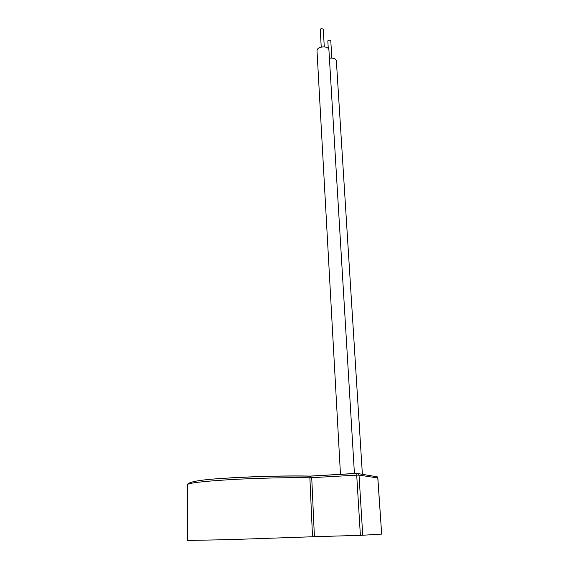 <?xml version="1.0" encoding="UTF-8"?>
<svg xmlns="http://www.w3.org/2000/svg" width="569" height="569" viewBox="0 0 569 569"><rect width="100%" height="100%" fill="white"/><g stroke="black" fill="none" stroke-linecap="round" stroke-linejoin="round"><path stroke-width="0.85" d="M321.236 47.106L320.226 29.46L321.222 28.535L323.256 29.183L324.287 46.871M328.263 48.329L327.815 40.904L328.804 40.022L330.774 40.619L331.841 58.066M340.468 474.382L316.997 50.655C317.018 49.119 318.32 47.96 320.909 47.191C325.333 46.438 327.993 47.241 328.896 49.588L328.903 49.716M187.493 540.465L229.663 539.625L312.516 536.759L309.877 477.775L310.176 476.082L311.727 477.732L314.408 536.695L360.376 535.337L356.706 475.143L309.877 477.775C288.832 477.363 254.834 478.166 228.646 479.738C201.376 481.459 187.606 483.138 187.336 484.781L187.493 540.465M301.108 476.033L301.577 476.04M329.415 58.202C333.356 57.796 335.667 58.607 336.35 60.634L336.357 60.748M362.738 535.251L381.671 534.099L377.78 477.953L359.025 475.129L362.738 535.251L360.376 535.337M314.408 536.695L312.516 536.759M298.277 476.018L303.22 476.061M229.414 477.932C255.595 476.345 289.685 475.577 310.112 476.082M310.375 476.075L357.083 473.344M356.706 475.143L357.154 473.344L358.541 473.941L359.025 475.129L356.706 475.143M381.671 534.099L377.844 477.974L377.318 476.843L376.322 476.687M310.667 476.118L356.976 473.415L377.318 476.843L377.78 478.003M187.329 484.681C188.296 481.623 202.237 479.404 229.143 478.024C255.332 476.409 289.237 475.627 310.02 476.189L310.653 476.118M328.896 49.588L354.423 473.564M336.35 60.634L362.396 474.539"/></g></svg>
